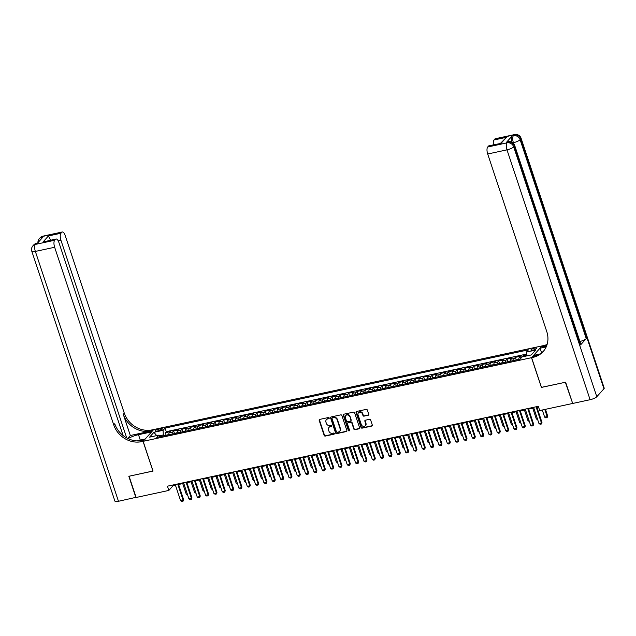 <?xml version="1.0" encoding="UTF-8"?>
<svg xmlns="http://www.w3.org/2000/svg" width="636" height="636" viewBox="0 0 636 636"><rect width="100%" height="100%" fill="white"/><g stroke="black" fill="none" stroke-linecap="round" stroke-linejoin="round"><path stroke-width="0.95" d="M329.186 417.987A0.636 0.564 -138.2 0 0 328.415 417.526L319.725 419.402A0.906 0.803 -138.2 0 0 319.185 420.412L324.177 435.429A0.906 0.803 -138.2 0 0 325.274 436.081L333.964 434.213A0.636 0.564 -138.2 0 0 334.345 433.506A0.636 0.564 -138.2 0 0 333.574 433.044L332.453 433.283A2.902 2.576 -138.2 0 1 328.947 431.184L328.534 429.928A2.902 2.576 -138.2 0 1 330.259 426.692L331.388 426.454A0.636 0.564 -138.2 0 0 331.761 425.746A0.636 0.564 -138.2 0 0 330.998 425.285L329.869 425.532A2.902 2.576 -138.2 0 1 326.363 423.425L325.95 422.169A2.902 2.576 -138.2 0 1 327.683 418.941L328.804 418.695A0.636 0.564 -138.2 0 0 329.186 417.987M534.669 348.138A2.957 0.739 -18.4 0 0 530.949 350.094A2.957 0.739 -18.4 0 0 532.849 350.182A2.957 0.739 -18.4 0 0 536.569 348.226A2.957 0.739 -18.4 0 0 534.669 348.138M368.188 415.268A0.906 0.803 -138.2 0 0 368.729 414.259L367.33 410.045A0.906 0.803 -138.2 0 0 366.233 409.385L356.581 411.46A0.906 0.803 -138.2 0 0 356.041 412.47L361.033 427.487A0.906 0.803 -138.2 0 0 362.13 428.147L371.782 426.064A0.906 0.803 -138.2 0 0 372.322 425.055L370.629 419.967A0.906 0.803 -138.2 0 0 369.532 419.315L365.398 420.197A0.906 0.803 -138.2 0 0 364.857 421.215L365.7 423.735A2.433 2.154 -138.2 0 1 361.328 424.681L358.036 414.791A2.433 2.154 -138.2 0 1 362.409 413.853L362.957 415.499A0.906 0.803 -138.2 0 0 364.054 416.159L368.475 414.95A0.906 0.803 -138.2 0 0 368.705 414.855M541.467 387.356L565.364 382.268L572.631 403.296M541.403 387.427L531.505 357.686L143.14 441.328L153.681 429.554L542.055 345.912L531.505 357.686M572.432 403.518L539.718 410.562L538.31 406.309L167.435 486.182L168.85 490.428L136.144 497.479L129.076 476.229L153.03 471.069L143.14 441.328M341.882 415.523A0.906 0.803 -138.2 0 0 340.793 414.863L331.133 416.946A0.906 0.803 -138.2 0 0 330.593 417.955L335.593 432.965A0.906 0.803 -138.2 0 0 336.683 433.625L346.342 431.55A0.906 0.803 -138.2 0 0 346.882 430.54L341.882 415.523M343.853 414.203L353.513 412.128A0.906 0.803 -138.2 0 1 354.602 412.78L359.602 427.797A0.906 0.803 -138.2 0 1 359.062 428.807L354.928 429.698A0.906 0.803 -138.2 0 1 353.831 429.038L351.811 422.948A0.906 0.803 -138.2 0 0 350.714 422.288L347.971 422.884A0.906 0.803 -138.2 0 0 347.431 423.894L349.538 430.23A0.636 0.564 -138.2 0 1 348.393 430.477L343.313 415.213A0.906 0.803 -138.2 0 1 343.853 414.203M526.441 354.96L523.674 355.556L523.985 356.502M522.553 356.812A3.697 1.439 -102.2 0 1 522.633 356.716L519.302 357.432L520.335 356.271L515.335 357.353L516.138 359.761M513.824 360.493A3.697 1.439 -102.2 0 1 514.301 358.513L510.962 359.229L512.004 358.068L507.003 359.149L507.806 361.558M505.493 362.289A3.697 1.439 -102.2 0 1 505.962 360.31L502.631 361.025L503.672 359.865L498.672 360.938L499.475 363.347M497.153 364.078A3.697 1.439 -102.2 0 1 497.63 362.099L494.299 362.822L495.333 361.661L490.332 362.735L491.135 365.144M488.822 365.875A3.697 1.439 -102.2 0 1 489.299 363.895L485.96 364.619L487.001 363.45L482.001 364.531L482.803 366.94M480.49 367.672A3.697 1.439 -102.2 0 1 480.959 365.692L477.628 366.408L478.67 365.247L473.669 366.328L474.472 368.737M472.151 369.468A3.697 1.439 -102.2 0 1 472.627 367.489L469.296 368.204L470.33 367.044L465.329 368.117L466.132 370.526M463.819 371.257A3.697 1.439 -102.2 0 1 464.296 369.285L460.957 370.001L461.998 368.84L456.998 369.914L457.801 372.322M455.487 373.054A3.697 1.439 -102.2 0 1 455.956 371.074L452.625 371.798L453.667 370.637L448.666 371.71L449.469 374.119M447.148 374.85A3.697 1.439 -102.2 0 1 447.625 372.871L444.294 373.586L445.327 372.426L440.327 373.507L441.13 375.916M438.816 376.647A3.697 1.439 -102.2 0 1 439.293 374.668L435.954 375.383L436.996 374.222L431.995 375.304L432.798 377.712M430.485 378.444A3.697 1.439 -102.2 0 1 430.954 376.464L427.623 377.18L428.664 376.019L423.663 377.092L424.466 379.501M422.145 380.233A3.697 1.439 -102.2 0 1 422.622 378.253L419.291 378.976L420.332 377.816L415.332 378.889L416.127 381.298M413.813 382.029A3.697 1.439 -102.2 0 1 414.29 380.05L410.951 380.765L411.993 379.605L406.992 380.686L407.795 383.095M405.482 383.826A3.697 1.439 -102.2 0 1 405.951 381.846L402.62 382.562L403.661 381.401L398.661 382.482L399.464 384.891M397.142 385.623A3.697 1.439 -102.2 0 1 397.619 383.643L394.288 384.359L395.33 383.198L390.329 384.271L391.124 386.68M388.811 387.411A3.697 1.439 -102.2 0 1 389.288 385.432L385.949 386.155L386.99 384.995L381.99 386.068L382.793 388.477M380.479 389.208A3.697 1.439 -102.2 0 1 380.948 387.229L377.617 387.952L378.659 386.783L373.658 387.865L374.461 390.273M372.14 391.005A3.697 1.439 -102.2 0 1 372.617 389.025L369.285 389.741L370.327 388.58L365.326 389.661L366.121 392.07M363.808 392.802A3.697 1.439 -102.2 0 1 364.285 390.822L360.946 391.538L361.987 390.377L356.987 391.45L357.79 393.859M355.476 394.59A3.697 1.439 -102.2 0 1 355.953 392.619L352.614 393.334L353.656 392.174L348.655 393.247L349.458 395.656M347.145 396.387A3.697 1.439 -102.2 0 1 347.614 394.407L344.283 395.131L345.324 393.97L340.324 395.043L341.127 397.452M338.805 398.184A3.697 1.439 -102.2 0 1 339.282 396.204L335.951 396.92L336.985 395.759L331.984 396.84L332.787 399.249M330.474 399.98A3.697 1.439 -102.2 0 1 330.951 398.001L327.612 398.716L328.653 397.556L323.652 398.637L324.455 401.046M322.142 401.777A3.697 1.439 -102.2 0 1 322.611 399.798L319.28 400.513L320.321 399.352L315.321 400.426L316.124 402.834M313.802 403.566A3.697 1.439 -102.2 0 1 314.279 401.586L310.948 402.31L311.982 401.149L306.981 402.222L307.784 404.631M305.471 405.363A3.697 1.439 -102.2 0 1 305.948 403.383L302.609 404.099L303.65 402.938L298.65 404.019L299.453 406.428M297.139 407.159A3.697 1.439 -102.2 0 1 297.608 405.18L294.277 405.895L295.319 404.735L290.318 405.816L291.121 408.225M288.8 408.956A3.697 1.439 -102.2 0 1 289.277 406.976L285.946 407.692L286.979 406.531L281.979 407.604L282.781 410.013M280.468 410.745A3.697 1.439 -102.2 0 1 280.945 408.765L277.606 409.489L278.648 408.328L273.647 409.401L274.45 411.81M272.136 412.541A3.697 1.439 -102.2 0 1 272.606 410.562L269.274 411.285L270.316 410.117L265.315 411.198L266.118 413.607M263.797 414.338A3.697 1.439 -102.2 0 1 264.274 412.359L260.943 413.074L261.984 411.913L256.984 412.995L257.779 415.403M255.465 416.135A3.697 1.439 -102.2 0 1 255.942 414.155L252.603 414.871L253.645 413.71L248.644 414.783L249.447 417.192M247.134 417.924A3.697 1.439 -102.2 0 1 247.603 415.952L244.272 416.667L245.313 415.507L240.313 416.58L241.116 418.989M238.794 419.72A3.697 1.439 -102.2 0 1 239.271 417.741L235.94 418.464L236.982 417.303L231.981 418.377L232.776 420.786M230.463 421.517A3.697 1.439 -102.2 0 1 230.94 419.537L227.601 420.253L228.642 419.092L223.641 420.173L224.444 422.582M222.131 423.314A3.697 1.439 -102.2 0 1 222.6 421.334L219.269 422.05L220.31 420.889L215.31 421.97L216.113 424.379M213.791 425.11A3.697 1.439 -102.2 0 1 214.268 423.131L210.937 423.846L211.979 422.686L206.978 423.759L207.773 426.168M205.46 426.899A3.697 1.439 -102.2 0 1 205.937 424.92L202.598 425.643L203.639 424.482L198.639 425.556L199.442 427.964M197.128 428.696A3.697 1.439 -102.2 0 1 197.597 426.716L194.266 427.432L195.308 426.271L190.307 427.352L191.11 429.761M188.789 430.493A3.697 1.439 -102.2 0 1 189.266 428.513L185.935 429.228L186.976 428.068L181.976 429.149L182.771 431.558M180.457 432.289A3.697 1.439 -102.2 0 1 180.934 430.31L177.603 431.025L178.637 429.864L173.636 430.938L172.602 432.098A3.697 1.439 77.8 0 0 172.125 434.078M174.439 433.347L173.636 430.938M156.925 431.113L158.762 430.715A2.87 0.716 -18.4 0 0 162.363 428.823A2.87 0.716 -18.4 0 0 160.526 428.743L158.69 429.141A2.87 0.716 -18.4 0 0 155.089 431.033A2.87 0.716 -18.4 0 0 156.925 431.113M526.441 355.977L526.441 352.074L528.437 349.848L165.074 428.1L163.078 430.326L163.388 435.962M526.441 352.074L535.615 350.094L531.283 354.936L522.116 356.907L520.121 359.133L156.75 437.393L158.746 435.167L149.579 437.139L153.912 432.305L163.078 430.326M526.441 354.101L166.258 431.669L165.304 432.734L170.305 431.661L169.263 432.822A3.697 1.439 77.8 0 0 168.794 434.801M180.934 430.31L181.976 429.149M189.266 428.513L190.307 427.352M197.597 426.716L198.639 425.556M205.937 424.92L206.978 423.759M214.268 423.131L215.31 421.97M222.6 421.334L223.641 420.173M230.94 419.537L231.981 418.377M239.271 417.741L240.313 416.58M247.603 415.952L248.644 414.783M255.942 414.155L256.984 412.995M264.274 412.359L265.315 411.198M272.606 410.562L273.647 409.401M280.945 408.765L281.979 407.604M289.277 406.976L290.318 405.816M297.608 405.18L298.65 404.019M305.948 403.383L306.981 402.222M314.279 401.586L315.321 400.426M322.611 399.798L323.652 398.637M330.951 398.001L331.984 396.84M339.282 396.204L340.324 395.043M347.614 394.407L348.655 393.247M355.953 392.619L356.987 391.45M364.285 390.822L365.326 389.661M372.617 389.025L373.658 387.865M380.948 387.229L381.99 386.068M389.288 385.432L390.329 384.271M397.619 383.643L398.661 382.482M405.951 381.846L406.992 380.686M414.29 380.05L415.332 378.889M422.622 378.253L423.663 377.092M430.954 376.464L431.995 375.304M439.293 374.668L440.327 373.507M447.625 372.871L448.666 371.71M455.956 371.074L456.998 369.914M464.296 369.285L465.329 368.117M472.627 367.489L473.669 366.328M480.959 365.692L482.001 364.531M489.299 363.895L490.332 362.735M497.63 362.099L498.672 360.938M505.962 360.31L507.003 359.149M514.301 358.513L515.335 357.353M522.633 356.716L523.674 355.556M163.07 435L159.413 435.787M168.85 490.428L173.127 485.658L175.425 485.165M178.589 484.481L183.764 483.368M186.92 482.684L192.096 481.571M195.252 480.896L200.427 479.775M203.584 479.099L208.767 477.986M211.923 477.302L217.099 476.189M220.255 475.505L225.43 474.392M228.586 473.717L233.77 472.596M236.926 471.92L242.101 470.807M245.258 470.123L250.433 469.01M253.589 468.327L258.773 467.214M261.929 466.53L267.104 465.417M270.26 464.741L275.436 463.62M278.592 462.944L283.775 461.831M286.931 461.148L292.107 460.035M295.263 459.351L300.438 458.238M303.595 457.562L308.778 456.441M311.934 455.766L317.11 454.653M320.266 453.969L325.441 452.856M328.597 452.172L333.773 451.059M336.937 450.383L342.112 449.262M345.269 448.587L350.444 447.474M353.6 446.79L358.776 445.677M361.932 444.993L367.115 443.88M370.271 443.197L375.447 442.084M378.603 441.408L383.778 440.287M386.934 439.611L392.118 438.498M395.274 437.814L400.449 436.701M403.606 436.018L408.781 434.905M411.937 434.229L417.121 433.108M420.277 432.432L425.452 431.319M428.608 430.636L433.784 429.523M436.94 428.839L442.123 427.726M445.28 427.05L450.455 425.929M453.611 425.253L458.787 424.14M461.943 423.457L467.126 422.344M470.282 421.66L475.458 420.547M478.614 419.863L483.789 418.75M486.945 418.075L492.121 416.954M495.285 416.278L500.46 415.165M503.617 414.481L508.792 413.368M511.948 412.685L517.124 411.572M520.28 410.896L525.463 409.775M528.619 409.099L533.795 407.986M536.951 407.302L538.525 406.968M172.913 485.006L173.127 485.658M166.107 435.143L165.304 432.734M166.258 431.669L165.074 428.1M160.304 436.622L158.746 435.167M177.603 431.025A3.697 1.439 77.8 0 0 177.126 433.005M185.935 429.228A3.697 1.439 77.8 0 0 185.458 431.208M194.266 427.432A3.697 1.439 77.8 0 0 193.789 429.411M202.598 425.643A3.697 1.439 77.8 0 0 202.129 427.623M210.937 423.846A3.697 1.439 77.8 0 0 210.46 425.826M219.269 422.05A3.697 1.439 77.8 0 0 218.792 424.029M227.601 420.253A3.697 1.439 77.8 0 0 227.131 422.232M235.94 418.464A3.697 1.439 77.8 0 0 235.463 420.444M244.272 416.667A3.697 1.439 77.8 0 0 243.795 418.647M252.603 414.871A3.697 1.439 77.8 0 0 252.134 416.85M260.943 413.074A3.697 1.439 77.8 0 0 260.466 415.054M269.274 411.285A3.697 1.439 77.8 0 0 268.797 413.257M277.606 409.489A3.697 1.439 77.8 0 0 277.137 411.468M285.946 407.692A3.697 1.439 77.8 0 0 285.469 409.671M294.277 405.895A3.697 1.439 77.8 0 0 293.8 407.875M302.609 404.099A3.697 1.439 77.8 0 0 302.14 406.078M310.948 402.31A3.697 1.439 77.8 0 0 310.471 404.289M319.28 400.513A3.697 1.439 77.8 0 0 318.803 402.493M327.612 398.716A3.697 1.439 77.8 0 0 327.143 400.696M335.951 396.92A3.697 1.439 77.8 0 0 335.474 398.899M344.283 395.131A3.697 1.439 77.8 0 0 343.806 397.11M352.614 393.334A3.697 1.439 77.8 0 0 352.145 395.314M360.946 391.538A3.697 1.439 77.8 0 0 360.477 393.517M369.285 389.741A3.697 1.439 77.8 0 0 368.808 391.72M377.617 387.952A3.697 1.439 77.8 0 0 377.14 389.924M385.949 386.155A3.697 1.439 77.8 0 0 385.48 388.135M394.288 384.359A3.697 1.439 77.8 0 0 393.811 386.338M402.62 382.562A3.697 1.439 77.8 0 0 402.143 384.541M410.951 380.765A3.697 1.439 77.8 0 0 410.482 382.745M419.291 378.976A3.697 1.439 77.8 0 0 418.814 380.956M427.623 377.18A3.697 1.439 77.8 0 0 427.146 379.159M435.954 375.383A3.697 1.439 77.8 0 0 435.485 377.363M444.294 373.586A3.697 1.439 77.8 0 0 443.817 375.566M452.625 371.798A3.697 1.439 77.8 0 0 452.148 373.777M460.957 370.001A3.697 1.439 77.8 0 0 460.488 371.981M469.296 368.204A3.697 1.439 77.8 0 0 468.819 370.184M477.628 366.408A3.697 1.439 77.8 0 0 477.151 368.387M485.96 364.619A3.697 1.439 77.8 0 0 485.491 366.59M494.299 362.822A3.697 1.439 77.8 0 0 493.822 364.802M502.631 361.025A3.697 1.439 77.8 0 0 502.154 363.005M510.962 359.229A3.697 1.439 77.8 0 0 510.493 361.208M519.302 357.432A3.697 1.439 77.8 0 0 518.825 359.412M156.687 435.604L153.912 432.305M329.194 418.345A0.636 0.564 -138.2 0 1 329.09 418.377L327.961 418.623A2.902 2.576 -138.2 0 0 326.554 419.514M329.138 427.273A2.902 2.576 -138.2 0 1 330.545 426.374L331.674 426.136A0.636 0.564 -138.2 0 0 331.769 426.104M319.495 419.49A0.906 0.803 -138.2 0 0 319.471 420.094L324.463 435.111A0.906 0.803 -138.2 0 0 325.56 435.763L334.25 433.895A0.636 0.564 -138.2 0 0 334.353 433.863M330.903 417.033A0.906 0.803 -138.2 0 0 330.879 417.637L335.88 432.647A0.906 0.803 -138.2 0 0 336.969 433.307L346.628 431.232A0.906 0.803 -138.2 0 0 346.859 431.136M332.421 417.916A0.636 0.564 -138.2 0 0 332.048 418.623L336.428 431.804A0.636 0.564 -138.2 0 0 337.199 432.265L338.384 432.011A2.902 2.576 -138.2 0 0 340.117 428.775L337.12 419.768A2.902 2.576 -138.2 0 0 333.614 417.661L332.708 417.598A0.636 0.564 -138.2 0 0 332.326 417.947M339.799 431.113A2.902 2.576 -138.2 0 0 340.395 428.457L340.117 428.775M332.708 417.598L333.892 417.343A2.902 2.576 -138.2 0 1 337.398 419.45L340.395 428.457M347.741 422.972A0.906 0.803 -138.2 0 1 348.258 422.566L351 421.97A0.906 0.803 -138.2 0 1 352.09 422.63L354.117 428.72A0.906 0.803 -138.2 0 0 355.214 429.38L359.348 428.489A0.906 0.803 -138.2 0 0 359.579 428.402M343.623 414.29A0.906 0.803 -138.2 0 0 343.599 414.895L348.679 430.159A0.636 0.564 -138.2 0 0 349.546 430.588M349.705 416.628A2.433 2.154 -138.2 0 0 345.332 417.574L346.485 421.056A0.906 0.803 -138.2 0 0 347.582 421.716L350.325 421.127A0.906 0.803 -138.2 0 0 350.865 420.11L349.991 416.31A2.433 2.154 -138.2 0 0 345.857 415.332M350.841 420.714A0.906 0.803 -138.2 0 0 351.151 419.792L350.865 420.11M349.991 416.31L351.151 419.792M358.569 412.549A2.433 2.154 -138.2 0 1 362.695 413.535L363.243 415.181A0.906 0.803 -138.2 0 0 364.341 415.841L368.475 414.95M365.454 425.659A2.433 2.154 -138.2 0 0 365.986 423.417L365.7 423.735M365.167 420.293A0.906 0.803 -138.2 0 0 365.144 420.897L365.986 423.417M356.343 411.556A0.906 0.803 -138.2 0 0 356.319 412.152L361.32 427.169A0.906 0.803 -138.2 0 0 362.409 427.829L372.068 425.746A0.906 0.803 -138.2 0 0 372.299 425.659M168.794 434.46L165.471 435.517M187.644 495.039L186.3 494.339L187.334 494.116M182.723 483.591L186.3 494.339M177.714 483.972L183.096 500.166L183.613 499.594L183.057 501.168L181.801 501.438L180.6 500.707L175.21 484.505M178.366 483.829L183.613 499.594M180.6 500.707L183.096 500.166L183.057 501.168M136.088 497.312L118.471 501.279L35.354 251.427A5.549 1.391 -18.4 0 1 31.8 251.268A5.549 5.549 0 0 1 32.929 245.814A5.549 4.921 41.8 0 1 35.37 244.415L54.664 240.265A5.549 2.154 77.8 0 0 54.648 247.269L35.354 251.427A5.549 2.154 -102.2 0 1 35.37 244.415L37.333 243.35L43.033 236.99L41.785 237.26L42.493 236.465A5.549 2.154 -102.2 0 1 43.025 236.139L62.312 231.981A5.549 2.154 77.8 0 0 61.787 232.307L42.493 236.465A5.549 4.921 -138.2 0 0 40.052 237.856A5.549 5.549 0 0 1 43.025 236.139M135.889 497.527L128.822 476.285L153.014 471.014M151.551 431.931L138.489 434.682A10.407 2.6 -18.4 0 0 128.059 438.633M151.535 431.876L153.602 429.57L152.179 429.872A23.127 20.511 41.8 0 1 124.282 413.114L65.19 235.495A5.549 2.154 77.8 0 0 62.312 231.981M130.324 435.509L151.153 431.017A23.127 20.511 41.8 0 1 123.257 414.259L130.324 435.509L127.685 438.45M152.95 471.085L143.052 441.344L141.637 441.646A23.127 20.511 41.8 0 1 113.733 424.888L54.648 247.269M143.052 441.344L145.119 439.039L136.454 440.899M123.13 435.565L58.91 242.515A5.549 2.154 77.8 0 0 56.032 239.001L43.002 242.014L48.447 235.94L60.945 233.245L61.787 232.307M60.945 233.245A5.549 2.154 77.8 0 0 60.937 240.257L58.202 240.845M126.691 437.926L60.937 240.257M118.471 501.279A5.549 1.391 161.6 0 1 114.917 501.12L31.8 251.268M56.032 239.001A5.549 2.154 77.8 0 0 55.507 239.327L43.002 242.014M54.664 240.265L55.507 239.327M50.395 240.209A5.549 2.154 -102.2 0 1 50.316 239.605L49.616 240.376M141.637 441.646L142.663 440.502A23.127 20.511 41.8 0 1 114.758 423.743L113.733 424.888M48.447 235.94L50.316 239.605M511.916 142.202A5.549 2.154 -102.2 0 1 512.163 135.953L506.463 142.321A5.549 2.154 -102.2 0 1 506.987 141.995L508.236 141.725A5.549 2.154 77.8 0 0 507.711 142.051L506.463 142.321M565.611 382.212L541.49 387.411L531.593 357.663L533.008 357.36A23.127 20.511 -138.2 0 0 543.168 351.541A23.127 20.511 -138.2 0 0 546.777 331.626L487.693 154.007A5.549 2.154 -102.2 0 1 487.701 147.003L506.995 142.846L507.711 142.051A5.549 4.921 -138.2 0 1 514.405 146.073L513.697 146.868L596.807 396.721A5.549 1.391 161.6 0 1 590.097 399.71L572.678 403.463L565.611 382.212M531.593 357.663L533.66 355.357L539.662 354.069M546.642 345.849L542.524 346.731A23.127 20.511 -138.2 0 0 546.849 345.269M546.205 346.874L540.067 348.202L542.134 345.897L543.549 345.587A23.127 20.511 -138.2 0 0 547.111 344.466M500.548 143.267L506.487 137.297L501.049 143.37L488.543 146.065L487.701 147.003M488.543 146.065A5.549 2.154 -102.2 0 1 489.076 145.739L501.049 143.37M603.938 388.771L520.82 138.91A5.549 1.391 -18.4 0 0 521.083 138.243L604.2 388.095A5.549 1.391 161.6 0 1 603.938 388.771L596.807 396.721M580.557 344.935L514.405 146.073A5.549 1.391 -18.4 0 0 514.675 145.398L580.827 344.259A5.549 1.391 161.6 0 1 580.557 344.935L586.257 338.575A5.549 1.391 161.6 0 1 579.897 341.476M541.594 352.789L540.067 348.202M493.441 144.793A5.549 2.154 -102.2 0 1 493.989 139.984L506.487 137.297M512.163 135.953L514.119 134.896L494.832 139.046L493.989 139.984M494.832 139.046A5.549 2.154 -102.2 0 1 495.357 138.72L514.651 134.562A5.549 2.154 77.8 0 0 514.119 134.896A5.549 4.921 -138.2 0 1 520.82 138.91L520.105 139.713L586.257 338.575M533.008 357.36L534.033 356.216A23.127 20.511 -138.2 0 0 543.669 350.961M177.134 432.663L173.803 433.72M195.983 493.242L194.632 492.542L195.673 492.32M191.054 481.794L194.632 492.542M185.466 430.874L182.142 431.923M204.315 491.453L202.964 490.753L204.005 490.523M199.386 480.005L202.964 490.753M193.797 429.077L190.474 430.127M212.647 489.656L211.303 488.957L212.337 488.734M207.726 478.208L211.303 488.957M202.129 427.281L198.806 428.33M220.978 487.86L219.635 487.16L220.676 486.938M216.057 476.412L219.635 487.16M186.046 482.175L191.436 498.37L191.945 497.797L191.388 499.371L190.14 499.642L188.932 498.91L183.542 482.716M186.698 482.032L191.945 497.797M188.932 498.91L191.436 498.37L191.388 499.371M194.377 480.379L199.768 496.573L200.276 496L199.72 497.575L198.472 497.845L197.263 497.113L191.881 480.919M195.037 480.236L200.276 496M197.263 497.113L199.768 496.573L199.72 497.575M202.709 478.582L208.099 494.776L208.616 494.204L208.059 495.778L206.803 496.048L205.603 495.317L200.213 479.123M203.369 478.447L208.616 494.204M205.603 495.317L208.099 494.776L208.059 495.778M211.049 476.793L216.431 492.987L216.948 492.415L216.391 493.989L215.143 494.252L213.935 493.52L208.544 477.326M211.701 476.65L216.948 492.415M213.935 493.52L216.431 492.987L216.391 493.989M210.468 425.484L207.145 426.541M229.318 486.063L227.966 485.363L229.008 485.141M224.389 474.615L227.966 485.363M219.38 474.997L224.77 491.191L225.279 490.618L224.723 492.192L223.475 492.463L222.266 491.731L216.884 475.537M220.04 474.853L225.279 490.618M222.266 491.731L224.77 491.191L224.723 492.192M218.8 423.687L215.477 424.745M237.649 484.274L236.298 483.567L237.339 483.344M232.728 472.826L236.298 483.567M227.712 473.2L233.102 489.394L233.619 488.822L233.062 490.396L231.806 490.666L230.606 489.935L225.216 473.74M228.372 473.057L233.619 488.822M230.606 489.935L233.102 489.394L233.062 490.396M227.131 421.899L223.808 422.948M245.981 482.478L244.637 481.778L245.679 481.547M241.06 471.03L244.637 481.778M236.051 471.403L241.434 487.597L241.95 487.025L241.394 488.599L240.146 488.869L238.937 488.138L233.547 471.944M236.703 471.26L241.95 487.025M238.937 488.138L241.434 487.597L241.394 488.599M235.471 420.102L232.148 421.151M254.32 480.681L252.969 479.981L254.01 479.759M249.392 469.233L252.969 479.981M244.383 469.607L249.773 485.809L250.282 485.236L249.725 486.81L248.477 487.073L247.269 486.341L241.887 470.147M245.043 469.471L250.282 485.236M247.269 486.341L249.773 485.809L249.725 486.81M243.803 418.305L240.48 419.363M262.652 478.884L261.301 478.185L262.342 477.962M257.731 467.436L261.301 478.185M252.715 467.818L258.105 484.012L258.621 483.44L258.065 485.014L256.809 485.284L255.608 484.553L250.218 468.35M253.374 467.675L258.621 483.44M255.608 484.553L258.105 484.012L258.065 485.014M252.134 416.508L248.811 417.566M270.984 477.095L269.64 476.388L270.682 476.165M266.063 465.639L269.64 476.388M261.054 466.021L266.436 482.215L266.953 481.643L266.397 483.217L265.148 483.487L263.94 482.756L258.55 466.562M261.706 465.878L266.953 481.643M263.94 482.756L266.436 482.215L266.397 483.217M260.474 414.72L257.151 415.769M279.323 475.299L277.972 474.599L279.013 474.369M274.394 463.851L277.972 474.599M269.386 464.224L274.776 480.418L275.285 479.846L274.728 481.42L273.48 481.69L272.272 480.959L266.889 464.765M270.046 464.081L275.285 479.846M272.272 480.959L274.776 480.418L274.728 481.42M268.805 412.923L265.482 413.972M287.655 473.502L286.303 472.802L287.345 472.58M282.734 462.054L286.303 472.802M277.717 462.428L283.107 478.63L283.624 478.057L283.068 479.623L281.812 479.894L280.611 479.162L275.221 462.968M278.377 462.293L283.624 478.057M280.611 479.162L283.107 478.63L283.068 479.623M277.137 411.126L273.814 412.184M295.986 471.705L294.643 471.006L295.684 470.783M291.065 460.257L294.643 471.006M286.057 460.639L291.439 476.833L291.956 476.261L291.399 477.835L290.151 478.105L288.943 477.374L283.553 461.172M286.709 460.496L291.956 476.261M288.943 477.374L291.439 476.833L291.399 477.835M285.477 409.33L282.145 410.387M304.326 469.909L302.975 469.209L304.016 468.986M299.397 458.461L302.975 469.209M294.389 458.842L299.779 475.036L300.287 474.464L299.731 476.038L298.483 476.308L297.274 475.577L291.884 459.383M295.048 458.699L300.287 474.464M297.274 475.577L299.779 475.036L299.731 476.038M293.808 407.541L290.485 408.59M312.658 468.12L311.306 467.42L312.348 467.19M307.737 456.672L311.306 467.42M302.72 457.046L308.11 473.24L308.619 472.667L308.062 474.241L306.814 474.512L305.606 473.78L300.224 457.586M303.38 456.902L308.619 472.667M305.606 473.78L308.11 473.24L308.062 474.241M302.14 405.744L298.817 406.794M320.989 466.323L319.646 465.624L320.687 465.401M316.068 454.875L319.646 465.624M311.06 455.249L316.442 471.443L316.959 470.871L316.402 472.445L315.154 472.715L313.945 471.984L308.555 455.789M311.712 455.114L316.959 470.871M313.945 471.984L316.442 471.443L316.402 472.445M310.479 403.947L307.148 404.997M329.329 464.526L327.977 463.827L329.019 463.604M324.4 453.078L327.977 463.827M319.391 453.46L324.781 469.654L325.29 469.082L324.734 470.656L323.486 470.918L322.277 470.187L316.887 453.993M320.043 453.317L325.29 469.082M322.277 470.187L324.781 469.654L324.734 470.656M318.811 402.151L315.488 403.208M337.66 462.73L336.309 462.03L337.35 461.808M332.739 451.282L336.309 462.03M327.723 451.663L333.113 467.858L333.622 467.285L333.065 468.859L331.817 469.13L330.609 468.398L325.227 452.204M328.383 451.52L333.622 467.285M330.609 468.398L333.113 467.858L333.065 468.859M327.143 400.354L323.819 401.411M345.992 460.941L344.648 460.233L345.682 460.011M341.071 449.493L344.648 460.233M336.062 449.867L341.445 466.061L341.961 465.488L341.405 467.062L340.149 467.333L338.948 466.601L333.558 450.407M336.714 449.724L341.961 465.488M338.948 466.601L341.445 466.061L341.405 467.062M335.482 398.565L332.151 399.615M354.332 459.144L352.98 458.445L354.021 458.214M349.403 447.696L352.98 458.445M344.394 448.07L349.784 464.264L350.293 463.692L349.736 465.266L348.488 465.536L347.28 464.805L341.89 448.611M345.046 447.927L350.293 463.692M347.28 464.805L349.784 464.264L349.736 465.266M343.814 396.769L340.491 397.818M362.663 457.348L361.312 456.648L362.353 456.425M357.742 445.9L361.312 456.648M352.726 446.273L358.116 462.475L358.625 461.903L358.068 463.477L356.82 463.739L355.611 463.008L350.229 446.814M353.385 446.138L358.625 461.903M355.611 463.008L358.116 462.475L358.068 463.477M352.145 394.972L348.822 396.029M370.995 455.551L369.651 454.851L370.685 454.629M366.074 444.103L369.651 454.851M361.065 444.485L366.447 460.679L366.964 460.106L366.408 461.68L365.151 461.951L363.951 461.219L358.561 445.017M361.717 444.341L366.964 460.106M363.951 461.219L366.447 460.679L366.408 461.68M360.477 393.175L357.154 394.233M379.326 453.762L377.983 453.055L379.024 452.832M374.405 442.306L377.983 453.055M369.397 442.688L374.779 458.882L375.296 458.31L374.739 459.884L373.491 460.154L372.283 459.423L366.893 443.228M370.049 442.545L375.296 458.31M372.283 459.423L374.779 458.882L374.739 459.884M368.816 391.386L365.493 392.436M387.666 451.965L386.314 451.266L387.356 451.035M382.737 440.517L386.314 451.266M377.728 440.891L383.118 457.085L383.627 456.513L383.071 458.087L381.823 458.357L380.614 457.626L375.232 441.432M378.388 440.748L383.627 456.513M380.614 457.626L383.118 457.085L383.071 458.087M377.148 389.59L373.825 390.639M395.997 450.169L394.654 449.469L395.687 449.247M391.076 438.721L394.654 449.469M386.06 439.094L391.45 455.297L391.967 454.724L391.41 456.29L390.154 456.561L388.954 455.829L383.564 439.635M386.72 438.959L391.967 454.724M388.954 455.829L391.45 455.297L391.41 456.29M385.48 387.793L382.156 388.85M404.329 448.372L402.986 447.672L404.027 447.45M399.408 436.924L402.986 447.672M394.4 437.306L399.782 453.5L400.298 452.927L399.742 454.502L398.494 454.772L397.285 454.04L391.895 437.838M395.051 437.163L400.298 452.927M397.285 454.04L399.782 453.5L399.742 454.502M393.819 385.996L390.496 387.054M412.669 446.575L411.317 445.876L412.359 445.653M407.74 435.127L411.317 445.876M402.731 435.509L408.121 451.703L408.63 451.131L408.073 452.705L406.825 452.975L405.617 452.244L400.235 436.05M403.391 435.366L408.63 451.131M405.617 452.244L408.121 451.703L408.073 452.705M402.151 384.208L398.828 385.257M421 444.787L419.649 444.087L420.69 443.856M416.079 433.339L419.649 444.087M411.063 433.712L416.453 449.906L416.97 449.334L416.413 450.908L415.157 451.178L413.957 450.447L408.566 434.253M411.723 433.569L416.97 449.334M413.957 450.447L416.453 449.906L416.413 450.908M410.482 382.411L407.159 383.46M429.332 442.99L427.988 442.29L429.03 442.068M424.411 431.542L427.988 442.29M419.402 431.916L424.784 448.11L425.301 447.537L424.745 449.111L423.497 449.382L422.288 448.65L416.898 432.456M420.054 431.78L425.301 447.537M422.288 448.65L424.784 448.11L424.745 449.111M418.822 380.614L415.499 381.664M437.671 441.193L436.32 440.494L437.361 440.271M432.742 429.745L436.32 440.494M427.734 430.127L433.124 446.321L433.633 445.749L433.076 447.323L431.828 447.585L430.62 446.854L425.238 430.659M428.394 429.984L433.633 445.749M430.62 446.854L433.124 446.321L433.076 447.323M427.154 378.817L423.83 379.875M446.003 439.397L444.651 438.697L445.693 438.474M441.082 427.948L444.651 438.697M436.065 428.33L441.456 444.524L441.972 443.952L441.416 445.526L440.16 445.796L438.959 445.065L433.569 428.871M436.725 428.187L441.972 443.952M438.959 445.065L441.456 444.524L441.416 445.526M435.485 377.021L432.162 378.078M454.335 437.608L452.991 436.9L454.032 436.678M449.413 426.16L452.991 436.9M444.405 426.533L449.787 442.728L450.304 442.155L449.747 443.729L448.499 444L447.291 443.268L441.901 427.074M445.057 426.39L450.304 442.155M447.291 443.268L449.787 442.728L449.747 443.729M443.825 375.232L440.502 376.281M462.674 435.811L461.323 435.111L462.364 434.881M457.745 424.363L461.323 435.111M452.737 424.737L458.127 440.931L458.635 440.358L458.079 441.933L456.831 442.203L455.622 441.471L450.232 425.277M453.396 424.594L458.635 440.358M455.622 441.471L458.127 440.931L458.079 441.933M452.156 373.435L448.833 374.485M471.006 434.014L469.654 433.315L470.696 433.092M466.085 422.566L469.654 433.315M461.068 422.948L466.458 439.142L466.967 438.57L466.411 440.144L465.162 440.406L463.954 439.675L458.572 423.481M461.728 422.805L466.967 438.57M463.954 439.675L466.458 439.142L466.411 440.144M460.488 371.639L457.165 372.696M479.337 432.218L477.994 431.518L479.035 431.295M474.416 420.77L477.994 431.518M469.408 421.151L474.79 437.345L475.307 436.773L474.75 438.347L473.502 438.617L472.294 437.886L466.904 421.684M470.06 421.008L475.307 436.773M472.294 437.886L474.79 437.345L474.75 438.347M468.827 369.842L465.496 370.899M487.677 430.429L486.325 429.721L487.367 429.499M482.748 418.973L486.325 429.721M477.739 419.355L483.129 435.549L483.638 434.976L483.082 436.55L481.834 436.821L480.625 436.089L475.235 419.895M478.399 419.211L483.638 434.976M480.625 436.089L483.129 435.549L483.082 436.55M477.159 368.053L473.836 369.103M496.008 428.632L494.657 427.933L495.698 427.702M491.087 417.184L494.657 427.933M486.071 417.558L491.461 433.752L491.97 433.18L491.413 434.754L490.165 435.024L488.957 434.293L483.575 418.098M486.731 417.415L491.97 433.18M488.957 434.293L491.461 433.752L491.413 434.754M485.491 366.257L482.168 367.306M504.34 426.836L502.997 426.136L504.038 425.913M499.419 415.388L502.997 426.136M494.411 415.761L499.793 431.963L500.309 431.391L499.753 432.957L498.497 433.227L497.296 432.496L491.906 416.302M495.062 415.626L500.309 431.391M497.296 432.496L499.793 431.963L499.753 432.957M493.83 364.46L490.499 365.517M512.68 425.039L511.328 424.339L512.37 424.117M507.751 413.591L511.328 424.339M502.742 413.972L508.132 430.167L508.641 429.594L508.085 431.168L506.836 431.439L505.628 430.707L500.238 414.505M503.394 413.829L508.641 429.594M505.628 430.707L508.132 430.167L508.085 431.168M502.162 362.663L498.839 363.72M521.011 423.242L519.66 422.543L520.701 422.32M516.09 411.794L519.66 422.543M511.074 412.176L516.464 428.37L516.973 427.797L516.416 429.372L515.168 429.642L513.96 428.91L508.577 412.716M511.734 412.033L516.973 427.797M513.96 428.91L516.464 428.37L516.416 429.372M510.493 360.874L507.17 361.924M529.343 421.453L527.999 420.754L529.033 420.523M524.422 410.005L527.999 420.754M519.413 410.379L524.795 426.573L525.312 426.001L524.756 427.575L523.5 427.845L522.299 427.114L516.909 410.92M520.065 410.236L525.312 426.001M522.299 427.114L524.795 426.573L524.756 427.575M518.825 359.078L515.502 360.127M537.674 419.657L536.331 418.957L537.372 418.734M532.753 408.209L536.331 418.957M527.745 408.582L533.135 424.784L533.644 424.204L533.087 425.778L531.839 426.048L530.631 425.317L525.241 409.123M528.397 408.447L533.644 424.204M530.631 425.317L533.135 424.784L533.087 425.778M542.285 410.005L544.662 417.16L547.167 416.62L544.782 409.465M547.676 416.047L547.119 417.621L547.676 416.047L545.442 409.33M547.119 417.621L545.871 417.892L544.662 417.16M536.076 406.794L541.467 422.988L541.975 422.415L541.419 423.989L540.171 424.252L538.962 423.52L533.58 407.326M536.736 406.65L541.975 422.415M538.962 423.52L541.467 422.988L541.419 423.989M172.602 432.098L169.263 432.822M159.183 430.62L158.69 429.141M160.94 429.992L160.526 428.743M151.153 431.017L152.179 429.872M123.257 414.259L124.282 413.114M41.125 239.12A5.549 2.154 -102.2 0 1 41.785 237.26A5.549 4.921 41.8 0 0 39.345 238.659A5.549 5.549 0 0 0 37.937 242.682M36.61 243.294A5.549 5.549 0 0 0 33.644 245.019A5.549 4.921 -138.2 0 1 36.085 243.62A5.549 2.154 -102.2 0 1 36.61 243.294L37.572 243.087M140.286 440.08L138.489 434.682M542.524 346.731L543.549 345.587M590.097 399.71L506.987 149.858L487.693 154.007M513.713 143.649L513.395 142.695L512.862 142.814M506.987 149.858A5.549 1.391 -18.4 0 0 513.697 146.868A5.549 4.921 41.8 0 0 506.995 142.846A5.549 2.154 77.8 0 0 506.987 149.858M513.395 142.695A5.549 1.391 -18.4 0 0 520.105 139.713A5.549 4.921 41.8 0 0 513.411 135.691A5.549 2.154 77.8 0 0 513.395 142.695M39.345 238.659L40.052 237.856M32.929 245.814L33.644 245.019M514.675 145.398A5.549 5.549 0 0 0 508.236 141.725M521.083 138.243A5.549 5.549 0 0 0 514.651 134.562"/></g></svg>

